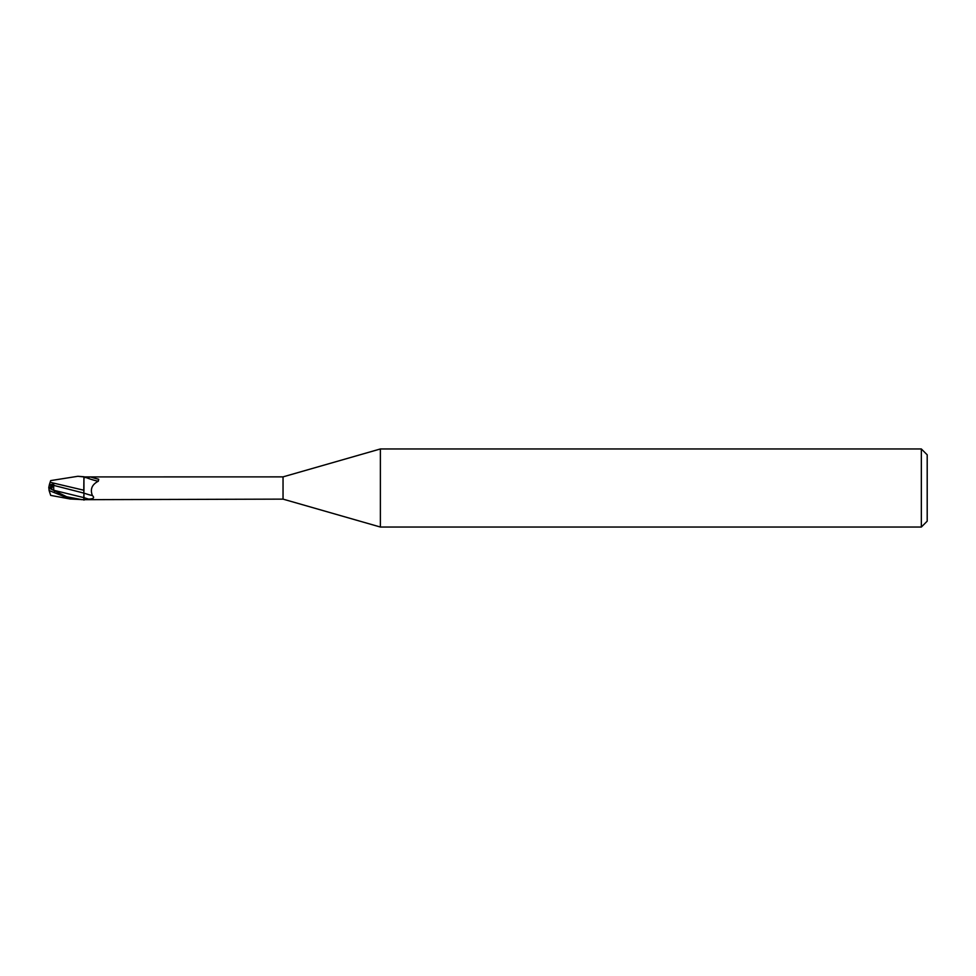 <?xml version="1.0" encoding="UTF-8"?>
<svg xmlns="http://www.w3.org/2000/svg" width="976" height="976" viewBox="0 0 976 976"><rect width="100%" height="100%" fill="white"/><g stroke="black" fill="none" stroke-linecap="round" stroke-linejoin="round"><path stroke-width="1.46" d="M50.752 488.939L50.752 484.755L53.058 484.743L51.46 489.281L53.058 484.743L49.337 484.767L48.8 488.012L50.752 487.061L48.837 488M380.384 527.04L283.04 499.126L283.04 476.874L380.384 448.96L921.344 448.96L927.2 454.816L927.2 521.184L921.344 527.04L380.384 527.04L380.384 448.96M921.344 527.04L921.344 448.96M83.802 495.418L83.948 500.139L83.936 497.638L83.936 499.675L70.199 498.992L49.105 490.525L48.8 487M54.68 491.379L53.729 490.269L53.668 485.365L83.765 493.087L83.936 490.147M83.765 490.477L83.936 476.813L83.765 490.477M283.04 499.126L83.936 499.675M83.936 490.257L50.13 482.29L50.691 480.595L77.86 476.288L83.936 476.922L283.04 476.874M83.936 491.331L83.936 477.728L90.646 476.983L98.71 479.253L98.332 481.217C91.951 484.486 89.975 489.269 92.391 495.576C94.818 497.736 93.55 498.919 88.584 499.102L87.206 499.126M83.948 500.139L83.936 493.112A12.749 1.415 -160.3 0 0 92.391 495.576M85.095 477.191A12.09 1.342 -160.3 0 0 98.332 481.217M90.646 476.983A12.7 1.403 -160.3 0 0 98.71 479.253M83.936 476.922L83.936 481.119M50.752 486.512L53.778 484.194L49.337 484.767M77.86 476.288L83.936 476.752M82.191 499.712L66.71 496.772L50.886 489M49.471 484.328L50.166 482.193M53.668 485.365L53.778 484.194M48.8 488.012L53.961 490.501M70.199 498.992L50.691 495.393L49.105 490.525M83.936 497.626A17.592 1.94 -160.3 0 0 88.584 499.102M53.729 490.269L83.875 497.638"/></g></svg>
